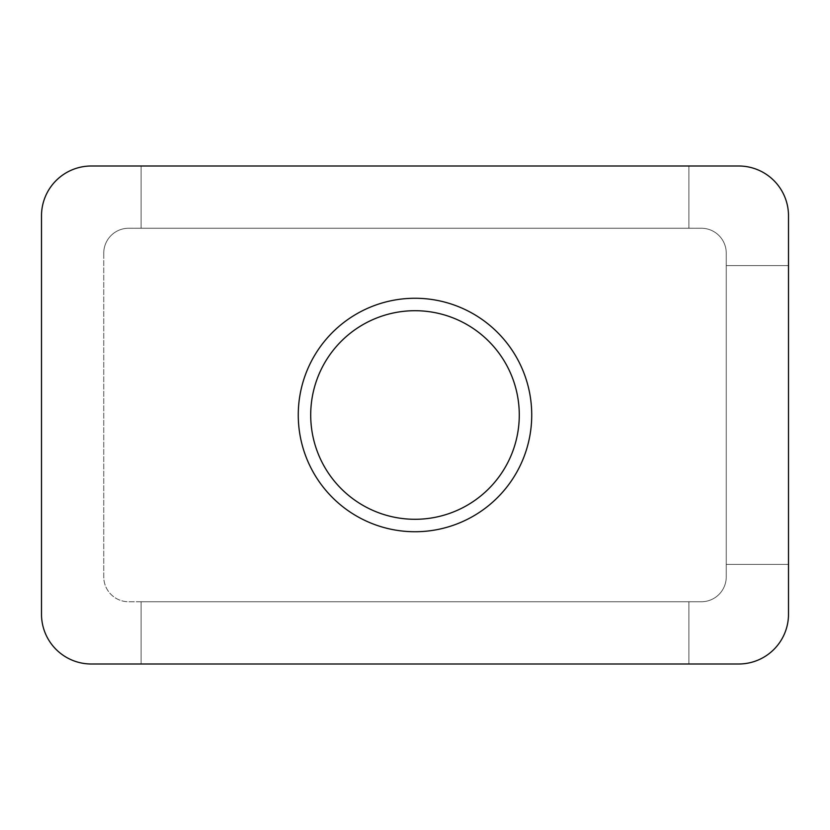 <?xml version="1.0" encoding="UTF-8"?>
<svg xmlns="http://www.w3.org/2000/svg" width="830" height="830" viewBox="0 0 830 830"><rect width="100%" height="100%" fill="white"/><g stroke="black" fill="none" stroke-linecap="round" stroke-linejoin="round"><path stroke-width="0.62" stroke-dasharray="4.15 3.11" d="M531.729 415A116.729 116.729 0 0 0 356.63 313.906A116.729 116.729 0 0 0 356.63 516.094A116.729 116.729 0 0 0 531.729 415M103.75 253.15L103.75 576.85A24.9 24.9 0 0 0 128.65 601.75L141.1 601.75L141.1 664L141.1 601.75L141.1 664L141.1 601.75L141.1 664L141.1 601.75L701.35 601.75A24.9 24.9 0 0 0 726.25 576.85L726.25 253.15A24.9 24.9 0 0 0 701.35 228.25L128.65 228.25A24.9 24.9 0 0 0 103.75 253.15L103.75 576.85A24.9 24.9 0 0 0 128.65 601.75L701.35 601.75A24.9 24.9 0 0 0 726.25 576.85L726.25 253.15A24.9 24.9 0 0 0 701.35 228.25L128.65 228.25A24.9 24.9 0 0 0 103.75 253.15M726.25 265.6L788.5 265.6L726.25 265.6L788.5 265.6L726.25 265.6L788.5 265.6L726.25 265.6L726.25 564.4L788.5 564.4L788.5 265.6L788.5 564.4L726.25 564.4L726.25 265.6L726.25 564.4L726.25 265.6L726.25 564.4L788.5 564.4L788.5 265.6L788.5 564.4L726.25 564.4L788.5 564.4L788.5 265.6L788.5 564.4L726.25 564.4M519.279 415A104.279 104.279 0 0 0 362.855 324.686A104.279 104.279 0 0 0 362.855 505.314A104.279 104.279 0 0 0 519.279 415M688.9 228.25L688.9 166L688.9 228.25L688.9 166L688.9 228.25L688.9 166L688.9 228.25L141.1 228.25L141.1 166L141.1 228.25L141.1 166L141.1 228.25L141.1 166L141.1 228.25L688.9 228.25L141.1 228.25M91.3 664L738.7 664A49.8 49.8 0 0 0 788.5 614.2L788.5 215.8A49.8 49.8 0 0 0 738.7 166L91.3 166A49.8 49.8 0 0 0 41.5 215.8L41.5 614.2A49.8 49.8 0 0 0 91.3 664M688.9 166L141.1 166L688.9 166M688.9 601.75L688.9 664L688.9 601.75L688.9 664L688.9 601.75L688.9 664L688.9 601.75L141.1 601.75M688.9 664L141.1 664L688.9 664"/><path stroke-width="1.25" d="M519.279 415A104.279 104.279 0 0 0 362.855 324.686A104.279 104.279 0 0 0 362.855 505.314A104.279 104.279 0 0 0 519.279 415M531.729 415A116.729 116.729 0 0 0 356.63 313.906A116.729 116.729 0 0 0 356.63 516.094A116.729 116.729 0 0 0 531.729 415M41.5 215.8L41.5 614.2A49.8 49.8 0 0 0 91.3 664L738.7 664A49.8 49.8 0 0 0 788.5 614.2L788.5 215.8A49.8 49.8 0 0 0 738.7 166L91.3 166A49.8 49.8 0 0 0 41.5 215.8"/></g></svg>
